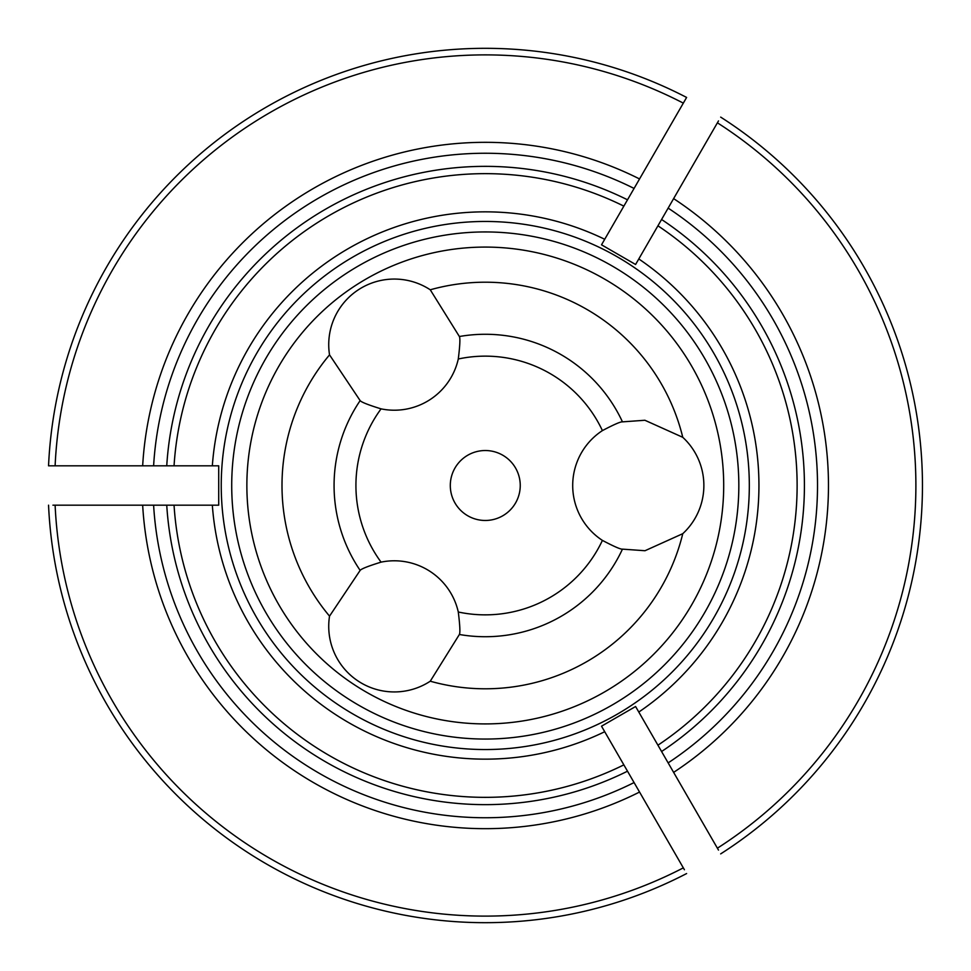 <?xml version="1.0" encoding="UTF-8"?>
<svg xmlns="http://www.w3.org/2000/svg" width="971" height="971" viewBox="0 0 971 971"><rect width="100%" height="100%" fill="white"/><g stroke="black" fill="none" stroke-linecap="round" stroke-linejoin="round"><path stroke-width="1.46" d="M682.771 533.686L644.999 550.727L622.46 549.137C620.615 549.392 613.939 546.467 602.408 540.398A65.579 65.579 0 0 1 602.408 430.602C613.939 424.533 620.615 421.608 622.46 421.863L644.89 420.261L682.771 437.314A203.279 203.279 0 0 0 430.262 289.795A65.579 65.579 0 0 0 329.533 354.864A203.279 203.279 0 0 0 329.533 616.136A65.579 65.579 0 0 0 430.262 681.205A203.279 203.279 0 0 0 682.771 533.686A65.579 65.579 0 0 0 682.771 437.314M749.321 485.5A264.039 264.039 0 0 0 494.773 221.631A264.039 264.039 0 0 0 221.922 466.517A264.039 264.039 0 0 0 475.778 749.369A264.039 264.039 0 0 0 749.321 485.5M738.834 485.5A253.565 253.565 0 0 0 358.493 265.908A253.565 253.565 0 0 0 358.493 705.092A253.565 253.565 0 0 0 738.834 485.5M329.533 616.136L360.144 570.39C361.346 568.824 368.325 566.081 381.069 562.136A65.579 65.579 0 0 1 458.288 612.009C459.938 625.251 460.303 632.74 459.38 634.488L430.262 681.205M430.262 289.795L459.38 336.512C460.303 338.26 459.938 345.749 458.288 358.991A65.579 65.579 0 0 1 381.069 408.864C368.325 404.919 361.346 402.176 360.144 400.61L329.533 354.864M450.301 485.5A34.968 34.968 0 0 1 502.76 455.217A34.968 34.968 0 0 1 502.76 515.783A34.968 34.968 0 0 1 450.301 485.5M622.46 549.137A151.221 151.221 0 0 1 459.38 634.488M723.698 485.5A238.417 238.417 0 0 0 366.067 279.029A238.417 238.417 0 0 0 366.067 691.971A238.417 238.417 0 0 0 723.698 485.5M52.932 505.175L174.052 505.175A311.849 311.849 0 0 0 623.855 764.869L603.926 730.35M153.612 505.175A332.252 332.252 0 0 0 634.075 782.565L623.855 764.869M638.797 712.046L635.592 706.512L601.522 726.187L604.715 731.721A273.664 273.664 0 0 1 212.333 505.175L218.718 505.175L218.718 465.825L212.333 465.825A273.664 273.664 0 0 1 604.715 239.279L601.522 244.813L635.592 264.488L638.797 258.954A273.664 273.664 0 0 1 638.797 712.046M718.491 850.086L638.008 710.687M668.145 762.89A332.252 332.252 0 0 0 668.145 208.11L638.008 260.313M668.145 208.11L673.619 198.618A343.176 343.176 0 0 1 673.619 772.382M718.491 120.914L673.619 198.618M52.932 465.825L48.55 465.825A437.168 437.168 0 0 1 686.606 97.44L623.855 206.131A311.849 311.849 0 0 0 174.052 465.825L213.899 465.825M623.855 206.131L603.926 240.65M634.075 188.435A332.252 332.252 0 0 0 153.612 465.825L174.052 465.825M657.925 745.194A311.849 311.849 0 0 0 657.925 225.806M174.052 505.175L213.899 505.175M153.612 465.825L142.664 465.825A343.176 343.176 0 0 1 639.549 178.955M48.55 465.825L142.664 465.825M684.421 869.761L639.549 792.045A343.176 343.176 0 0 1 142.664 505.175M686.606 873.56A437.168 437.168 0 0 1 48.55 505.175M720.676 117.115A437.168 437.168 0 0 1 720.676 853.885M684.421 101.239L686.606 97.44M360.144 570.39A151.221 151.221 0 0 1 360.144 400.61M459.38 336.512A151.221 151.221 0 0 1 622.46 421.863M634.075 782.565L639.549 792.045M381.069 562.136A129.361 129.361 0 0 1 381.069 408.864M602.408 540.398A129.361 129.361 0 0 1 458.288 612.009M458.288 358.991A129.361 129.361 0 0 1 602.408 430.602M166.745 505.175A319.131 319.131 0 0 0 627.509 771.192M627.509 199.808A319.131 319.131 0 0 0 166.745 465.825M661.579 751.518A319.131 319.131 0 0 0 661.579 219.482M683.329 103.132A430.614 430.614 0 0 0 55.116 465.825M55.116 505.175A430.614 430.614 0 0 0 683.329 867.868M717.399 848.193A430.614 430.614 0 0 0 717.399 122.807"/></g></svg>
